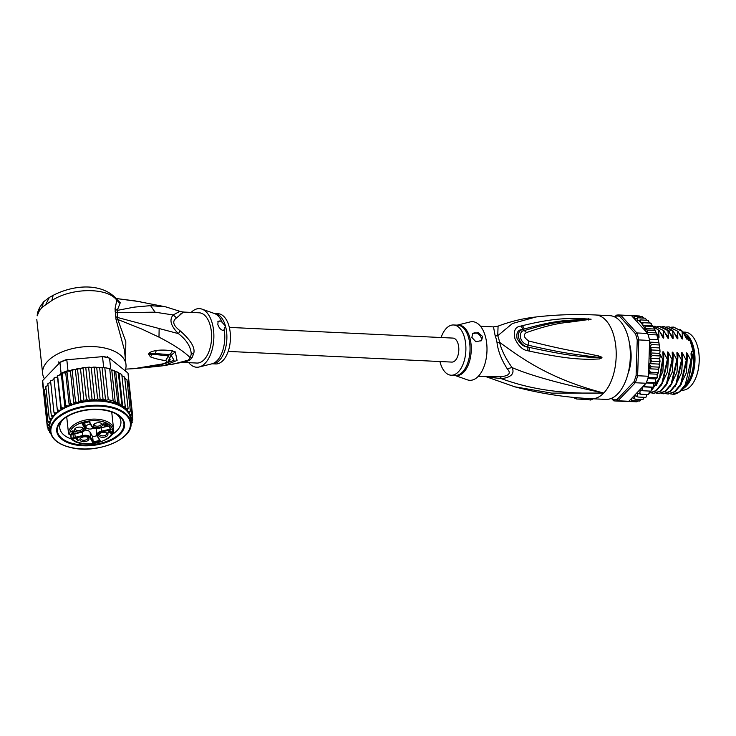 <?xml version="1.0" encoding="UTF-8"?>
<svg xmlns="http://www.w3.org/2000/svg" width="736" height="736" viewBox="0 0 736 736"><rect width="100%" height="100%" fill="white"/><g stroke="black" fill="none" stroke-linecap="round" stroke-linejoin="round"><path stroke-width="1.1" d="M684.462 332.102L684.977 332.129A29.063 15.603 92.7 0 1 696.918 344.411A29.063 15.603 92.7 0 1 697.581 346.546A29.063 15.603 92.7 0 1 696.523 375.949A29.063 15.603 92.7 0 1 682.198 390.181L681.904 390.172M683.385 388.479A29.063 15.603 -87.3 0 0 693.34 346.334A29.063 15.603 -87.3 0 0 692.677 344.209A29.063 15.603 -87.3 0 0 686.338 334.199M630.844 360.98L630.099 360.944M487.416 376.952L501.437 378.709C521.152 385.664 550.694 394.505 603.741 393.042A41.915 22.512 92.7 0 1 591.634 398.719C565.423 397.449 539.773 393.466 514.685 386.786L551.779 393.125L603.741 393.042C547.851 378.341 521.097 357.678 499.56 342.332A11.178 3.698 -10.2 0 1 496.984 342.35A25.153 13.506 -87.3 0 0 496.303 339.287A25.153 13.506 -87.3 0 0 496.22 338.965A25.153 13.506 -87.3 0 0 495.172 335.864L493.497 326.885L480.507 326.26M478.106 376.501L500.075 376.814A11.178 2.732 82.1 0 1 501.437 378.709C511.299 377.292 514.85 373.584 512.09 367.586C530.518 375.526 561.071 384.008 603.741 393.042A41.915 22.512 -87.3 0 0 613.824 335.772A41.915 22.512 92.7 0 0 595.645 314.98C575.561 314.033 555.597 314.704 535.753 317.004L512.366 323.536L497.729 335.754A11.178 6.1 -21.7 0 1 495.172 335.864M591.634 398.719L605.765 399.4A41.915 22.512 -87.3 0 0 626.428 378.865A41.915 22.512 -87.3 0 0 627.955 336.453A41.915 22.512 92.7 0 0 609.767 315.661L595.645 314.98M576.904 397.716L576.674 399.004L588.45 399.565L588.625 398.562M590.778 398.682L590.548 400.025A43.314 23.258 92.7 0 1 588.45 399.565M590.548 400.025L593.382 398.802M522.275 325.708C555.818 317.464 567.235 318.964 575.837 318.283L591.128 319.194L576.205 321.255C567.704 322.791 557.474 321.706 526.433 332.598C522.937 334.678 523.719 337.484 528.779 341.007C566.628 350.511 576.03 351.348 585.23 353.197L598.285 355.865C601.064 356.675 602.269 357.337 601.919 357.852L599.536 358.938L588.772 359.426C579.94 358.782 570.032 359.748 529.368 351.109L527.74 350.741C522.67 350.014 518.411 345.984 514.961 338.652C513.24 330.924 515.209 326.738 520.858 326.094L522.275 325.708A5.584 3.045 76.1 0 1 524.216 329.038C557.4 319.534 568.44 320.776 576.803 319.663L590.934 319.222L574.788 320.418C566.039 321.752 555.478 320.868 523.958 330.712C518.944 330.703 518.153 342.286 527.988 345.147C565.791 353.795 575.478 354.218 584.734 355.617L601.708 357.797L588.69 357.208C579.876 356.104 570.069 356.362 529.34 347.383L527.721 347.061C523.701 346.794 520.15 343.933 517.058 338.486C516.12 332.672 518.034 329.645 522.79 329.406L524.216 329.038L522.827 329.507C514.584 331.145 518.862 345.478 527.712 346.996L529.34 347.383A5.584 1.95 -79.1 0 1 529.368 351.109M520.858 326.094A5.584 3.027 75.7 0 1 522.79 329.406L523.958 330.712A5.584 2.926 -108.4 0 1 526.433 332.598M588.303 318.642A5.584 2.107 95.1 0 1 588.607 319.194L590.879 319.212A5.584 1.95 114.3 0 1 591.017 319.139M591.128 319.194A5.584 3.625 126.5 0 0 590.934 319.222L587.475 319.525A5.584 3.588 -96.2 0 1 588.303 320.031M528.779 341.007A5.584 1.592 101.8 0 1 527.988 345.147L527.721 347.061A5.584 1.932 -79.1 0 1 527.74 350.741M598.285 355.865A5.584 2.732 104.2 0 1 597.963 357.162L601.708 357.797A5.584 0.469 -167.5 0 1 601.919 357.852M601.864 357.99A5.584 1.49 -147.4 0 0 601.662 357.825L599.398 357.871A5.584 2.732 -98.8 0 1 599.536 358.938M500.075 376.814C508.889 375.967 511.354 373.4 507.454 369.113A11.178 8.574 -26.1 0 1 512.09 367.586C505.641 358.487 501.464 350.069 499.56 342.332A25.512 13.699 92.7 0 0 498.87 339.222A25.512 13.699 92.7 0 0 497.729 335.754L498.079 326.14M507.454 369.113C501.492 359.959 497.996 351.035 496.984 342.35M454.793 375.388L467.314 379.813A29.339 15.76 -87.3 0 0 478.271 376.335A29.339 15.76 92.7 0 0 486.441 341.476A29.339 15.76 92.7 0 0 470.074 321.945L457.194 325.146M471.877 337.438L472.622 333.721L478.124 332.626L482.641 336.481L481.556 340.547L475.87 341.743L471.877 337.438M441.085 337.53A25.153 13.506 -87.3 0 1 446.301 328.376A25.153 13.506 92.7 0 1 453.56 324.972A25.153 13.506 92.7 0 1 465.667 343.859A25.153 13.506 92.7 0 1 458.427 371.809A25.153 13.506 -87.3 0 1 451.159 375.213L455.29 375.415A25.153 13.506 92.7 0 0 462.558 372.011A25.153 13.506 92.7 0 0 462.723 371.827A25.153 13.506 92.7 0 0 469.78 343.887A25.153 13.506 92.7 0 0 457.691 325.174L453.56 324.972M439.935 361.532A25.153 13.506 -87.3 0 0 451.159 375.213M480.939 341.09A5.584 4.011 43.8 0 0 481.224 337.953A5.584 4.011 43.8 0 0 477.37 333.491A5.584 4.011 43.8 0 0 472.558 333.785M576.674 399.004A43.314 23.258 92.7 0 1 573.142 397.366M629.657 344.788A27.103 14.554 92.7 0 1 630.182 347.033L630.007 347.769M684.489 386.952A29.762 15.98 -87.3 0 0 684.876 386.566A29.762 15.98 -87.3 0 0 686.762 384.284A29.762 15.98 -87.3 0 0 693.238 351.799L691.592 351.716L692.438 356.564L692.364 354.504M686.762 384.284L687.212 383.658A28.925 15.53 92.7 0 0 689.347 339.103L688.96 338.431A29.762 15.98 -87.3 0 1 690.147 340.722L688.5 340.648L686.964 335.138L687.277 338.118C687.341 339.627 686.955 339.609 686.099 338.063L682.686 331.577L673.652 327.115M688.96 338.431A29.762 15.98 -87.3 0 0 687.139 335.791M679.972 329.24L686.964 335.138M650.311 323.113L653.724 327.446L656.236 332.92L658.922 342.562L660.026 351.357L659.732 353.381L650.32 352.93L651.912 349.996L659.447 350.354M656.236 332.92L647.183 332.488L647.257 330.068L654.792 330.427L654.948 329.866L657.8 337.704L659.539 346.362M648.582 372.885L650.422 372.214L648.701 369.214L648.471 376.262L637.643 375.746L638.793 339.922L649.621 340.437A43.038 23.11 92.7 0 0 649.373 339.333A43.038 23.11 -87.3 0 0 648.738 336.858A43.038 23.11 -87.3 0 0 648.011 334.475L656.494 334.88M647.183 332.488L647.671 333.472A43.038 23.11 92.7 0 1 648.011 334.475M647.671 333.472L636.842 332.948L635.462 333.758L619.565 316.204A41.915 22.512 -87.3 0 0 615.6 316.222L614.845 317.004M611.644 398.25L612.922 399.666A41.915 22.512 -87.3 0 0 616.888 399.639L633.917 381.855A41.915 22.512 -87.3 0 0 636.106 375.461L637.238 340.124L638.793 339.922A43.038 23.11 -87.3 0 0 637.91 336.343A43.038 23.11 -87.3 0 0 636.842 332.948L620.724 315.155L619.565 316.204M637.238 340.124A41.915 22.512 -87.3 0 0 635.462 333.758M629.538 343.914A27.664 14.858 92.7 0 1 628.139 373.161M619.243 314.99L630.071 315.514A43.038 23.11 92.7 0 1 630.899 315.578A43.038 23.11 92.7 0 1 631.552 315.67L620.724 315.155A43.038 23.11 -87.3 0 0 619.243 314.99A43.038 23.11 -87.3 0 0 616.382 315.183L615.6 316.222M630.439 399.593L632.123 400.678L631.644 399.326L632.215 397.744L628.811 401.295A43.038 23.11 92.7 0 1 628.158 401.396A43.038 23.11 92.7 0 1 625.959 401.479L615.13 400.964A43.038 23.11 -87.3 0 0 617.982 400.77L635.251 382.748A43.038 23.11 -87.3 0 0 637.643 375.746L636.106 375.461M628.811 401.295L617.982 400.77L616.888 399.639M611.423 398.351L613.649 400.798A43.038 23.11 -87.3 0 0 615.13 400.964M633.917 381.855L635.251 382.748L646.079 383.263L642.684 386.805L645.444 386.768L644.451 384.965M648.471 376.262A43.038 23.11 92.7 0 1 648.158 377.375A43.038 23.11 92.7 0 1 646.484 382.251A43.038 23.11 92.7 0 1 646.079 383.263M613.649 400.798L612.922 399.666M616.382 315.183L614.707 316.94M630.899 315.578L639.382 315.983L640.798 317.216M631.552 315.67L633.08 317.354L634.818 316.333L642.353 316.701L643.687 318.062M642.602 317.658L642.353 316.701M633.08 317.354L634.726 319.176L634.266 317.602L634.818 316.333M634.726 319.176L637.698 317.777L645.555 318.219M645.233 318.136L646.742 320.206M652.17 325.735L642.749 325.284L642.951 322.699L640.265 322.672L640.421 319.902L637.615 320.795L637.174 319.222L637.698 317.777M640.421 319.902L648.324 320.362M647.956 320.27L649.658 323.021M642.951 322.699L650.486 323.058M652.354 325.827L652.777 326.471L645.242 326.103L642.749 325.284M654.396 329.029L645.03 328.578L645.242 326.103M647.257 330.068L645.03 328.578M649.373 339.333L657.846 339.738M646.981 394.505L645.904 397.32M644.175 397.33L642.988 399.501M641.166 399.501L639.658 401.046L639.961 400.182L639.934 401.01M638.13 400.642L636.76 401.792L628.158 401.396M634.202 401.681L626.796 401.488M648.628 394.505L649.548 391.064M651.139 391.11L651.82 387.274L653.099 387.219M646.484 382.251L654.966 382.656L655.758 381.22L655.086 382.941L653.816 383.3L653.402 387.182M656.632 377.78L657.322 376.4L656.632 377.78L648.158 377.375M657.956 372.572L658.545 371.275L657.956 372.572L650.422 372.214M658.913 367.135L659.125 367.972L659.428 365.783L658.913 367.135L651.378 366.776L650.008 365.332L649.492 363.639L651.949 361.192L650.164 358.34L652.133 355.571L650.32 352.93M659.484 361.551L659.741 362.728L659.925 359.922L659.484 361.551L651.949 361.192M659.732 353.381L660.183 356.73L659.585 358.791L650.164 358.34M635.002 319.479L646.383 332.037A41.915 22.512 -87.3 0 0 642.933 325.376M642.39 387.118L632.509 397.44L635.094 399.206L634.524 397.762L635.104 395.582L637.956 397.035L637.293 395.517L637.716 393.245L640.67 394.202L639.897 392.647L640.164 390.301L643.172 390.761L642.298 389.188L642.684 386.805L651.82 387.274M650.495 352.112A41.915 22.512 -87.3 0 0 649.529 343.316L648.72 368.607L651.378 366.776M659.925 359.922L659.585 358.791M659.428 365.783L658.913 364.09L659.741 362.728M658.545 371.275L657.993 369.205L659.125 367.972M657.322 376.4L656.926 374.192L658.122 373.235M655.758 381.22L655.528 378.92L656.77 378.249M652.133 355.571L659.668 355.93M651.912 349.996L650.192 347.475L651.305 344.568L658.84 344.926M659.603 347.926L650.192 347.475M651.305 344.568L649.75 342.12L649.621 340.437M658.922 342.562L649.75 342.12M649.529 343.316L649.75 341.642M657.993 369.205L648.71 368.764M648.701 369.214L648.72 368.607M656.926 374.192L648.554 373.796M655.528 378.92L647.79 378.552M653.816 383.3L646.208 382.941M645.444 386.768L652.979 387.136M643.172 390.761L650.707 391.129M637.956 397.035L645.49 397.394M635.094 399.206L642.629 399.565M632.123 400.678L639.658 401.046M640.67 394.202L648.204 394.56M658.913 364.09L649.492 363.639M659.98 354.108L662.685 359.122L663.283 359.15L662.786 352.691M662.796 352.802C662.722 351.302 663.108 351.33 663.973 352.857L667.386 359.352L667.994 359.38L667.497 352.921M667.506 353.032C667.432 351.532 667.819 351.55 668.684 353.087L672.097 359.573L672.695 359.6L672.207 353.142M672.216 353.252C672.143 351.753 672.529 351.771 673.394 353.308L676.807 359.803L677.405 359.83L676.908 353.372M676.927 353.482C676.853 351.983 677.24 352.001 678.104 353.538L681.518 360.024L682.116 360.051L681.619 353.593M681.637 353.703C681.554 352.204 681.95 352.222 682.815 353.758L686.228 360.254L686.826 360.281L686.329 353.823M686.348 353.933C686.265 352.434 686.66 352.452 687.516 353.988L690.938 360.474L691.536 360.502L691.04 354.044M691.058 354.154C690.975 352.654 691.371 352.673 692.226 354.209M690.147 340.722L693.238 351.799M686.348 338.532L686.099 338.063M671.287 327.198L673.357 327.097L682.686 331.577M682.088 331.55L682.566 337.898C682.631 339.406 682.244 339.388 681.398 337.842L677.976 331.347L668.941 326.885M681.637 338.302L681.398 337.842M666.577 326.968L668.647 326.867L677.976 331.347M677.378 331.32L677.856 337.668C677.93 339.176 677.534 339.158 676.688 337.612L673.265 331.126L664.415 326.664M676.927 338.082L676.688 337.612M661.876 326.747L663.936 326.646L670.938 329.489L673.265 331.126M672.667 331.099L673.155 337.447C673.219 338.956 672.824 338.937 671.977 337.392L668.555 330.906L666.825 329.296L659.714 326.444M672.216 337.852L671.977 337.392M657.165 326.517L659.226 326.416L668.555 330.906M667.957 330.869L668.444 337.217C668.509 338.735 668.113 338.707 667.267 337.162L663.854 330.676L654.819 326.214M667.515 337.631L667.267 337.162M652.998 326.232L654.516 326.195L663.854 330.676M663.246 330.648L663.734 336.996C663.798 338.505 663.403 338.486 662.556 336.941L659.143 330.455L653.182 326.499M662.805 337.41L662.556 336.941M653.32 326.738L659.143 330.455M658.545 330.418L659.024 336.766C659.088 338.284 658.702 338.266 657.846 336.711L656.935 334.843M658.094 337.18L657.846 336.711M690.938 360.474L685.326 384.569L679.383 391.837L672.511 394.192L670.459 393.861M679.77 386.75L686.403 372.637L687.516 353.988M681.518 360.024L675.915 384.109L669.953 391.396L663.09 393.742L661.048 393.41M670.349 386.299L676.982 372.186L678.104 353.538M682.566 337.898L679.236 333.592M687.277 338.118L683.937 333.822M686.228 360.254L680.57 384.422L674.608 391.662L667.8 393.972L665.758 393.631M675.059 386.529L681.692 372.416L682.815 353.758M677.856 337.668L674.526 333.371M673.155 337.447L669.815 333.15M672.768 394.202A33.534 18.004 -87.3 0 0 673.035 394.22A33.534 18.004 -87.3 0 0 674.737 394.156C684.756 391.166 690.359 379.951 691.536 360.502M663.394 393.751L670.496 391.469L676.467 384.229L682.116 360.051M668.104 393.981L675.271 391.644L681.214 384.376L686.826 360.281M658.683 393.53L665.841 391.202L671.802 383.916L677.405 359.83M676.807 359.803L671.168 383.953L665.215 391.193L658.38 393.521L656.337 393.18M653.973 393.3L661.103 391L667.055 383.76L672.695 359.6M672.097 359.573L666.466 383.714L660.505 390.963L653.669 393.291L651.627 392.96M667.386 359.352L661.903 383.217L656.089 390.522L649.557 393.098L656.392 390.77L662.354 383.52L667.994 359.38M662.685 359.122L659.566 377.623L651.664 390.062M650.247 391.101L649.492 391.552M649.446 391.902L650.845 391.129M651.342 390.798L659.87 378.433L663.283 359.15M692.438 356.564L688.841 377.743M668.444 337.217L665.105 332.92M663.734 336.996L660.394 332.7M659.024 336.766L656.319 333.114M665.638 386.078L672.281 371.965L673.394 353.308M660.928 385.848L667.57 371.735L668.684 353.087M656.227 385.627L662.86 371.514L663.973 352.857M657.082 375.056L657.496 373.741M658.334 370.484L658.748 368.386M659.226 365.12L659.41 363.28M630.338 354.329A1.113 0.598 -87.3 0 0 630.476 354.366A1.113 0.598 -87.3 0 0 630.568 354.356L631.056 354.798A27.103 14.554 92.7 0 1 630.862 360.888L630.568 361.385M629.243 367.853L629.492 368.672A27.103 14.554 92.7 0 1 628.342 372.296M647.551 333.058L646.383 332.037M229.328 327.4L452.934 338.091A12.015 6.449 92.7 0 1 458.151 344.052A12.015 6.449 92.7 0 1 457.709 356.215A12.015 6.449 92.7 0 1 451.784 362.094L228.178 351.403M82.533 423.237L81.935 423.375L84.677 428.251A5.971 3.165 -6.2 0 1 80.62 432.492L73.425 434.157A4.471 2.364 -6.2 0 0 71.199 434.36L69.773 434.691L68.577 433.936L69.846 434.764L71.309 434.332M84.677 428.251A0.561 0.46 -29.4 0 0 85.164 427.653A6.523 3.459 -6.2 0 1 85.404 428.398L84.852 423.209A6.523 3.459 173.8 0 0 84.76 422.814M73.011 434.231L73.416 438.003A3.91 2.07 173.8 0 0 75.238 437.276L74.87 433.909M80.886 437.948A3.634 1.923 173.8 0 0 80.702 438.693A3.634 1.923 173.8 0 0 82.57 440.128A3.634 1.923 173.8 0 0 86.241 439.788A3.634 1.923 173.8 0 0 87.934 437.911A3.634 1.923 173.8 0 0 87.593 437.221M86.636 436.926A4.609 2.438 173.8 0 0 80.436 438.334A4.609 2.438 173.8 0 0 82.202 441.563A4.609 2.438 173.8 0 0 87.869 440.588A4.609 2.438 173.8 0 0 88.118 437.506A4.609 2.438 173.8 0 0 86.636 436.926M82.993 430.44A4.609 2.438 -6.2 0 1 76.746 431.885A4.609 2.438 -6.2 0 1 74.952 428.692A4.609 2.438 -6.2 0 1 74.989 428.656A4.609 2.438 -6.2 0 1 82.662 427.828A4.609 2.438 -6.2 0 1 82.993 430.44M100.096 422.878A4.609 2.438 -6.2 0 1 101.577 423.448A4.609 2.438 -6.2 0 1 101.329 426.54A4.609 2.438 -6.2 0 1 95.652 427.515A4.609 2.438 -6.2 0 1 93.895 424.276A4.609 2.438 -6.2 0 1 100.096 422.878M107.346 435.74A4.609 2.438 -6.2 0 1 101.108 437.184A4.609 2.438 -6.2 0 1 99.305 433.992A4.609 2.438 -6.2 0 1 99.342 433.955A4.609 2.438 -6.2 0 1 107.024 433.127A4.609 2.438 -6.2 0 1 107.346 435.74M78.55 440.698L77.952 440.836L76.792 438.794L76.397 439.3L76.562 438.38L77.16 438.242L78.55 440.698M71.696 433.642L73.848 431.425L70.886 431.995L72.56 430.946L74.474 431.517L72.496 433.449L75.458 433.062L71.696 433.642M107.364 425.39L105.607 426.089L103.877 425.84L106.803 425.399L106.545 424.746L105.036 424.681L106.122 424.194L105.855 423.715L103.233 424.506L105.91 423.412L106.702 423.816L106.297 424.506L107.152 424.608L107.364 425.39L107.29 424.727M109.379 430.781L109.986 430.643L110.777 432.06L111.78 431.83L110.961 432.372L111.375 433.108L110.354 432.51L107.953 433.072L109.379 430.781M80.62 432.492L71.199 434.36M108.67 425.997L99.526 428.113A5.971 3.165 -6.2 0 1 92.166 426.512L89.424 421.645L81.935 423.375M97.18 436.108L100.363 441.057L97.621 436.19A0.561 0.46 150.6 0 1 97.032 435.841A6.523 3.459 -6.2 0 1 96.784 435.096L96.232 429.916A6.523 3.459 -6.2 0 1 96.618 428.481M96.959 435.74L92.644 436.742L90.059 432.142A6.523 3.459 -6.2 0 0 84.953 430.082M75.238 437.276L82.57 435.574A6.523 3.459 -6.2 0 1 90.611 437.322L93.205 441.922L92.644 436.742M90.39 424.12A4.609 2.438 173.8 0 0 85.956 427.055A4.609 2.438 173.8 0 0 88.32 428.876A4.609 2.438 173.8 0 0 93.868 427.993M75.477 437.046L75.578 437.984L82.772 436.319A5.971 3.165 -6.2 0 1 90.132 437.92L92.874 442.796L100.363 441.057M99.59 440.45L93.205 441.922L92.874 442.796M99.682 440.606L96.784 435.096A6.523 3.459 -6.2 0 1 97.584 433.154A6.523 3.459 -6.2 0 1 101.476 431.204L110.428 429.125L111.2 429.741L109.048 425.914M72.036 438.316L72.238 439.061L73.618 438.748L73.416 438.003L71.438 437.966L71.328 438.886M71.061 434.479L71.088 438.417L72.238 439.061A21.519 11.399 -6.2 0 0 99.176 442.207A21.519 11.399 -6.2 0 0 111.743 427.469A21.519 11.399 -6.2 0 0 87.409 421.24A21.519 11.399 -6.2 0 0 69.773 434.691M82.138 427.552A3.634 1.923 -6.2 0 1 82.478 428.232A3.634 1.923 -6.2 0 1 82.036 429.318A3.634 1.923 -6.2 0 1 78.062 430.569A3.634 1.923 -6.2 0 1 75.256 429.014A3.634 1.923 -6.2 0 1 75.44 428.269M101.053 423.172A3.634 1.923 -6.2 0 1 101.384 423.862A3.634 1.923 -6.2 0 1 99.7 425.739A3.634 1.923 -6.2 0 1 96.03 426.08A3.634 1.923 -6.2 0 1 94.162 424.635A3.634 1.923 -6.2 0 1 94.346 423.899M106.499 432.851A3.634 1.923 -6.2 0 1 106.84 433.532A3.634 1.923 -6.2 0 1 106.389 434.617A3.634 1.923 -6.2 0 1 102.424 435.868A3.634 1.923 -6.2 0 1 99.618 434.314A3.634 1.923 -6.2 0 1 99.802 433.568M78.071 439.843L76.94 438.288M77.952 440.836L77.841 439.898M76.746 438.334L76.792 438.794M76.397 439.3L76.332 438.665M73.793 430.91L73.848 431.425M71.383 431.876L71.328 431.351M74.354 431.719L74.29 431.094M72.441 432.934L72.496 433.449M107.116 425.555L107.014 424.617M106.922 424.516L106.987 425.114M106.131 424.166L106.186 424.709M106.15 423.467L106.205 423.936M103.739 424.387L103.684 423.862M106.61 424.258L106.545 423.623M106.278 423.494L106.297 424.506M110.943 432.234L110.253 431.572L110.354 432.51M110.768 433.246L110.667 432.299M109.765 430.698L110.179 432.198L108.477 432.593L108.385 432.004M107.953 433.072L107.898 432.602M108.477 432.593L109.572 430.735M110.179 432.198L109.618 431.204M107.06 410.366A34.095 18.05 173.8 0 0 62.956 419.161A34.095 18.05 173.8 0 0 60.922 421.038A34.095 18.05 173.8 0 0 74.226 444.645A34.095 18.05 173.8 0 0 120.354 433.973A34.095 18.05 173.8 0 0 115.902 413.439A34.095 18.05 173.8 0 0 107.06 410.366M111.844 434.636A30.737 16.275 173.8 0 0 117.125 430.505A30.737 16.275 173.8 0 0 120.897 421.378A30.737 16.275 173.8 0 0 116.73 414.35M102.828 367.568L103.684 367.494A43.038 22.788 -6.2 0 1 104.788 367.669L91.218 367.356L94.778 400.356L97.594 398.737L100.234 400.2L103.031 399.032L105.588 400.338L108.256 399.722L113.16 400.789L115.276 402.445L117.668 402.215L119.269 404.34L121.707 403.981L122.967 406.484A41.915 22.2 -6.2 0 1 125.35 408.094L125.368 408.719L126.39 408.94L128.101 408.388L124.614 376.915M102.184 356.325A41.915 22.2 173.8 0 1 108.615 357.724L109.544 358.184A43.038 22.788 173.8 0 0 106.122 357.319A43.038 22.788 173.8 0 0 102.506 356.647L66.81 359.775A43.038 22.788 173.8 0 0 59.929 362.526L60.683 361.919A41.915 22.2 173.8 0 1 66.976 359.407M103.684 367.494L102.506 356.647L66.81 359.775L67.979 370.613L71.236 370.328L70.426 371.303L66.893 370.99A43.038 22.788 -6.2 0 1 67.979 370.613M104.788 367.669A43.038 22.788 -6.2 0 1 107.29 368.156A43.038 22.788 -6.2 0 1 109.701 368.736A43.038 22.788 -6.2 0 1 110.713 369.021L104.788 367.669L108.256 399.722M128.634 383.502L129.15 383.925A43.038 22.788 -6.2 0 1 129.269 384.56A43.038 22.788 -6.2 0 1 129.352 385.176L128.184 374.339A43.038 22.788 173.8 0 0 127.981 373.078L109.544 358.184L110.713 369.021M61.097 373.364A43.038 22.788 -6.2 0 1 62.091 372.913L61.401 374.9L59.524 375.01L61.097 373.364L59.929 362.526L42.66 380.549A43.038 22.788 173.8 0 0 42.614 383.576L43.783 394.422A43.038 22.788 -6.2 0 1 43.755 392.049A43.038 22.788 -6.2 0 1 43.829 391.396L44.556 390.632M129.352 385.176A43.038 22.788 -6.2 0 1 129.398 385.793M129.15 383.925L127.981 373.078M44.068 394.892L43.866 395.03A43.038 22.788 -6.2 0 1 43.783 394.422M42.66 380.549L43.829 391.396M62.091 372.913A43.038 22.788 -6.2 0 1 66.893 370.99L65.734 372.959L62.091 372.913L65.55 404.956L67.243 405.922L69.294 405.95L70.352 403.043L71.99 404.119L73.986 404.294L75.486 401.442L77.059 402.638L78.954 402.951L80.877 400.2L77.519 369.095L71.236 370.328M102.856 367.825L102.35 367.742M128.101 408.388L127.356 411.231L128.938 411.58L130.346 410.964L128.901 413.816L130.649 414.294L131.891 413.715L128.533 382.61L127.576 382.462L128.487 382.407M128.533 382.61L127.08 381.303M131.891 413.715L130.033 416.484L131.615 417.091L132.728 416.613L129.269 384.56L128.726 384.348M44.657 391.534L43.755 392.049L47.224 424.102L48.502 424.368L50.03 423.485L47.849 421.075L44.482 389.97L45.982 388.295M48.006 385.195L45.88 386.584M50.71 382.26L47.923 383.594M50.609 380.76L54.032 379.537M59.524 375.01L57.62 375.986L57.5 377.099L55.421 377.366L53.94 378.424M53.884 378.092L54.372 377.743L53.921 378.516L57.279 409.621L58.99 410.357L61.06 410.099L61.171 407.164L62.882 408.02L64.97 407.891L65.55 404.956M61.171 407.164L57.62 375.986M73.49 369.638L71.328 370.226M121.78 375.102L121.247 374.21L115.708 371.404L119.269 404.34M124.743 377.283L121.937 375.756M130.346 410.964L126.978 379.85L126.206 379.748L126.877 379.537M126.978 379.85L124.872 378.47M85.79 367.89L89.35 400.881L92.028 398.829L88.66 367.724L83.812 367.595L80.509 368.819L76.535 368.938M78.918 368.478L77.519 369.095M80.509 368.819L84.07 401.819L86.416 399.326L83.058 368.212L81.76 368.028M88.66 367.724L91.218 367.356M113.16 400.789L109.701 368.736M117.668 402.215L114.31 371.11L111.752 369.812L115.276 402.445M111.752 369.812L115.708 371.404M96.674 367.264L100.234 400.2M97.594 398.737L94.236 367.632M103.031 399.032L99.673 367.926M102.065 367.696L105.588 400.338M121.707 403.981L118.349 372.876L118.984 373.244M132.728 416.613L130.502 419.235M130.502 419.272L131.864 419.98L132.839 419.594L132.59 417.321M132.839 419.759L130.778 421.783M130.861 422.538L132.213 422.62L132.038 421.029M130.999 424.166A41.915 22.2 -6.2 0 0 131.404 422.924L132.213 422.62L130.944 424.194M130.861 425.629L130.235 425.859L130.842 425.472M50.315 431.48L48.162 429.98L47.96 428.076M49.616 431.287A41.915 22.2 -6.2 0 1 49.119 430.128L48.162 429.98L49.119 430.128L50.076 429.244M50.048 429.024L47.325 427.082L43.866 395.03M47.325 427.082L48.456 427.285L49.79 426.319L47.224 424.102M47.849 421.075L49.266 421.415L50.968 420.642L49.192 418.066L45.834 386.961M49.192 418.066L50.72 418.499L52.569 417.836L51.244 415.122L47.886 384.008M51.244 415.122L52.854 415.647L54.814 415.104L53.949 412.289L50.591 381.184M53.949 412.289L55.623 412.924L57.656 412.51L57.279 409.621M57.5 377.099L61.06 410.099A40.517 21.454 173.8 0 0 57.656 412.51A40.517 21.454 173.8 0 0 54.814 415.104A40.517 21.454 173.8 0 0 52.569 417.836A40.517 21.454 173.8 0 0 50.968 420.642A40.517 21.454 173.8 0 0 50.03 423.485A40.517 21.454 173.8 0 0 49.79 426.319A40.517 21.454 173.8 0 0 49.846 427.147L50.306 431.388A40.517 21.454 -6.2 0 1 69.101 410.458A40.517 21.454 -6.2 0 1 110.096 406.658A40.517 21.454 -6.2 0 1 110.354 406.714A40.517 21.454 -6.2 0 1 130.87 422.685L130.419 418.444A40.517 21.454 173.8 0 0 130.033 416.484A40.517 21.454 173.8 0 0 128.901 413.816A40.517 21.454 173.8 0 0 109.646 402.417A40.517 21.454 173.8 0 0 78.954 402.951A40.517 21.454 173.8 0 0 73.986 404.294A40.517 21.454 173.8 0 0 69.294 405.95A40.517 21.454 173.8 0 0 64.97 407.891A40.517 21.454 173.8 0 0 61.06 410.099M61.401 374.9L64.97 407.891M65.734 372.959L69.294 405.95M70.426 371.303L73.986 404.294M70.352 403.043L66.893 370.99M75.385 369.96L78.954 402.951M75.486 401.442L72.128 370.337M121.845 374.946L125.203 406.051L122.967 406.484M119.085 373.419L122.654 406.419M125.203 406.051L125.35 408.094M80.877 400.2L84.07 401.819M86.416 399.326L89.35 400.881M92.028 398.829L94.778 400.356M51.318 434.01L49.717 432.731L49.56 431.268M50.591 433.007A41.915 22.2 -6.2 0 1 50.49 432.842L49.717 432.731L50.536 432.777M62.348 420.228A30.737 16.275 173.8 0 0 59.772 427.975A30.737 16.275 173.8 0 0 71.447 439.006M220.975 321.117L225.464 326.02A25.153 13.506 92.7 0 1 225.547 326.333A25.153 13.506 92.7 0 1 224.489 351.624A25.153 13.506 92.7 0 1 212.152 363.786L215.703 363.952A25.153 13.506 -87.3 0 0 228.096 351.633A25.153 13.506 -87.3 0 0 229.016 326.186A25.153 13.506 -87.3 0 0 218.104 313.711L214.553 313.545A25.153 13.506 92.7 0 1 225.464 326.02L223.624 330.62C220.91 330.022 218.978 327.98 217.847 324.475L218.104 321.264L220.975 321.117A5.584 4.011 -136.2 0 0 217.865 321.595M167.762 362.112L171.074 355.249L169.179 354.605L168.296 355.792L149.334 353.979L155.048 353.519L148.893 353.455C149.73 352.185 152.223 351.21 156.363 350.52L155.048 353.519L169.179 354.605A8.381 5.704 95.3 0 0 172.371 350.851L172.436 350.86A8.381 5.704 95.3 0 1 169.243 354.614L165.729 360.585L168.351 355.801L170.191 359.72C169.262 361.551 166.419 363.152 161.681 364.522L161.662 364.522M157.467 366.39A8.381 3.588 -96.5 0 0 157.716 366.39L134.375 368.626L162.582 363.915C166.483 362.728 167.532 361.615 165.729 360.585L165.729 360.585C160.466 359.941 155.388 358.708 150.475 356.905L152.14 354.292L148.525 354.071L148.893 353.455M162.582 363.915L161.635 364.532L162.582 363.915M172.436 350.86L175.278 351.872L171.074 355.249L174.064 360.254L164.643 363.694M172.371 350.851C166.124 349.95 160.788 349.83 156.363 350.52M150.475 356.905L148.525 354.071M142.416 367.485L141.275 367.374M134.578 368.589L135.452 368.469L134.578 368.589M134.375 368.626L135.479 368.46M145.112 367.641L147.66 366.326M161.911 364.007L160.687 366.05L157.808 366.381A8.381 3.588 -96.5 0 1 157.798 366.381A8.381 3.588 -96.5 0 0 157.798 366.381L157.725 366.39A8.381 3.588 -96.5 0 0 157.725 366.39A8.381 3.588 -96.5 0 0 159.436 364.955M157.808 366.381A8.381 3.588 -96.5 0 0 159.528 364.936M175.278 351.872L177.082 360.447L163.99 365.636L160.779 366.031M191.158 312.423A29.339 15.76 92.7 0 1 201.958 309.12A29.339 15.76 92.7 0 1 212.198 323.178A29.339 15.76 92.7 0 1 199.189 366.988A29.339 15.76 92.7 0 1 188.756 362.664M182.813 362.287L185.582 361.956L189.75 360.125A11.178 8.464 50.3 0 0 187.947 360.235L172.169 364.412M39.109 311.273L39.578 307.565L37.472 312.772L37.159 315.845L39.109 311.273L41.961 307.39L51.805 300.564C71.769 287.5 107.668 287.279 116.812 300.233L115.028 308.77L116.003 319.314L117.797 319.498L117.346 317.437L178.425 333.638L180.173 330.832C190.854 340.28 195.371 347.824 193.715 353.464L192.068 357.705A11.178 7.516 38 0 0 190.284 357.788A25.364 13.625 92.7 0 1 187.947 360.235L183.595 362.094L164.008 365.626M180.173 330.832C173.089 325.478 171.884 321.172 176.566 317.897L173.208 314.962C169.022 319.746 170.761 325.974 178.425 333.638C186.576 339.968 190.854 346.785 191.259 354.09L190.284 357.797C184.359 351.716 173.926 344.825 158.985 337.134L141.708 329.02L117.797 319.498L125.819 341.706L125.617 361.192M116.003 319.314L124.393 349.894L125.985 364.559A41.915 22.2 -6.2 0 1 125.065 370.723M49.34 297.464L45.917 304.152M115.055 311.825L116.868 312.68L155.057 312.174L173.208 314.962L179.906 311.319L165.821 306.875L135.406 300.95M115.534 316.59L117.346 317.437L117.226 310.399L134.246 307.133L150.54 305.633L165.821 306.875M39.578 307.556L43.636 301.778L49.34 297.454L53.167 295.338L51.805 300.564M44.418 378.718A41.915 22.2 -6.2 0 1 42.633 373.566A41.915 22.2 -6.2 0 1 47.766 361.118A41.915 22.2 -6.2 0 1 93.573 346.61A41.915 22.2 -6.2 0 1 125.985 364.559M182.51 362.37L196.862 363.05A25.153 13.506 -87.3 0 0 209.263 350.732A25.153 13.506 -87.3 0 0 210.174 325.284A25.153 13.506 -87.3 0 0 199.263 312.809L183.163 312.036L179.906 311.319M37.472 312.772L37.159 315.845M179.998 314.474C185.518 310.233 184.377 311.374 176.566 317.897M115.028 308.77L117.226 310.399L120.014 303.416L116.812 300.233L120.262 302.772L120.014 303.416M116.444 298.807L117.042 300.049L116.444 298.807C100.786 281.833 72.303 285.393 53.167 295.338M140.429 301.751L116.224 298.522L135.59 300.978M120.262 302.772L116.868 299.377M63.158 418.986A33.534 17.756 173.8 0 0 57.252 430.634A33.534 17.756 173.8 0 0 74.437 443.891L74.492 444.36A33.534 17.756 -6.2 0 1 57.298 431.103A33.534 17.756 -6.2 0 1 72.855 413.788A33.534 17.756 -6.2 0 1 106.784 410.642L106.784 410.642A33.534 17.756 -6.2 0 1 123.979 423.899A33.534 17.756 -6.2 0 1 108.422 441.223A33.534 17.756 -6.2 0 1 74.492 444.36L74.437 443.891A33.534 17.756 173.8 0 0 108.376 440.744A33.534 17.756 173.8 0 0 123.924 423.43A33.534 17.756 173.8 0 0 115.672 413.319M457.277 325.156A25.318 13.598 92.7 0 1 470.838 342.507A25.318 13.598 92.7 0 1 463.91 372.03A25.318 13.598 92.7 0 1 463.735 372.204A25.318 13.598 92.7 0 1 454.876 375.397M634.266 317.602A41.915 22.512 -87.3 0 0 633.19 317.207M642.657 324.972A41.915 22.512 -87.3 0 0 640.9 322.662M639.98 321.65A41.915 22.512 -87.3 0 0 638.572 320.316M637.174 319.222A41.915 22.512 -87.3 0 0 636.014 318.467M630.54 399.731A41.915 22.512 -87.3 0 0 631.644 399.326M633.448 398.424A41.915 22.512 -87.3 0 0 634.524 397.762M636.263 396.437A41.915 22.512 -87.3 0 0 637.293 395.517M638.94 393.797A41.915 22.512 -87.3 0 0 639.897 392.647M641.424 390.558A41.915 22.512 -87.3 0 0 642.298 389.188M643.678 386.768A41.915 22.512 -87.3 0 0 644.46 385.204M648.71 372.784A41.915 22.512 -87.3 0 0 649.124 370.824M649.704 367.522A41.915 22.512 -87.3 0 0 650.008 365.332M650.32 362.278A41.915 22.512 -87.3 0 0 650.504 359.472M650.578 357.208A41.915 22.512 -87.3 0 0 650.56 353.639M670.938 329.489L669.061 331.78M111.734 412.05L113.546 428.84A22.632 11.988 173.8 0 0 112.718 426.282A22.632 11.988 173.8 0 0 93.582 419.115A22.632 11.988 173.8 0 0 71.318 426.981A22.632 11.988 173.8 0 0 68.54 433.706A22.632 11.988 173.8 0 0 68.577 433.936M70.674 434.571L71.061 438.178M82.708 423.283L85.164 427.653L84.64 422.841M97.621 436.19A5.971 3.165 -6.2 0 1 101.678 431.949L101.117 427.837M101.678 431.949L111.2 429.741M75.578 437.984A4.471 2.364 -6.2 0 1 73.618 438.748M85.404 428.398C85.624 430.118 84.051 431.508 80.693 432.566L80.73 432.464M91.577 426.162L89.12 421.802L91.632 426.319A0.561 0.46 150.6 0 1 91.577 426.162M92.166 426.512A0.561 0.46 150.6 0 1 91.632 426.319C92.874 428.186 95.533 428.803 99.599 428.186L99.636 428.085M99.526 428.113L108.827 426.052M110.464 429.125L108.744 426.07M90.132 437.92A0.561 0.46 -29.4 0 0 90.611 437.322L90.059 432.142M82.772 436.319L82.193 432.096M71.401 447.598A39.956 21.16 -6.2 0 1 71.144 447.543A39.956 21.16 -6.2 0 1 55.881 419.851A39.956 21.16 -6.2 0 1 109.885 407.413A39.956 21.16 -6.2 0 1 110.133 407.468A39.956 21.16 -6.2 0 1 125.405 435.151A39.956 21.16 -6.2 0 1 71.401 447.598M95.128 400.274A41.915 22.2 -6.2 0 1 110.142 401.681A41.915 22.2 -6.2 0 1 122.553 406.235M130.649 414.294A41.915 22.2 -6.2 0 1 131.137 415.454M131.615 417.091A41.915 22.2 -6.2 0 1 131.808 418.296M131.864 419.98A41.915 22.2 -6.2 0 1 131.753 421.213M48.65 428.49A41.915 22.2 -6.2 0 1 48.456 427.285M48.392 425.601A41.915 22.2 -6.2 0 1 48.502 424.368M48.861 422.657A41.915 22.2 -6.2 0 1 49.266 421.415M50.02 419.722A41.915 22.2 -6.2 0 1 50.72 418.499M51.879 416.834A41.915 22.2 -6.2 0 1 52.854 415.647M54.381 414.046A41.915 22.2 -6.2 0 1 55.623 412.924M57.5 411.415A41.915 22.2 -6.2 0 1 58.99 410.357M61.18 408.977A41.915 22.2 -6.2 0 1 62.882 408.02M65.357 406.769A41.915 22.2 -6.2 0 1 67.243 405.922M69.948 404.837A41.915 22.2 -6.2 0 1 71.99 404.119M74.897 403.218A41.915 22.2 -6.2 0 1 77.059 402.638M126.39 408.94A41.915 22.2 -6.2 0 1 127.788 410.256M128.938 411.58A41.915 22.2 -6.2 0 1 129.775 412.74M80.095 401.93A41.915 22.2 -6.2 0 1 82.478 401.47M85.33 401.019A41.915 22.2 -6.2 0 1 88.329 400.66M90.353 400.485A41.915 22.2 -6.2 0 1 94.466 400.283M222.189 322.359A25.484 13.69 -87.3 0 0 214.443 313.527L201.958 309.12M199.189 366.988L212.042 363.786A25.484 13.69 -87.3 0 0 224.167 329.461M192.068 357.705A25.153 13.506 92.7 0 1 189.75 360.125M193.715 353.464L191.259 354.09M159.151 328.256L158.985 337.134M43.636 301.778L41.961 307.39M185.582 361.956L183.595 362.094M155.057 312.174L150.54 305.633M493.497 326.885L498.033 326.158C510.388 321.476 522.965 318.43 535.753 317.004M486.662 376.915L514.685 386.786M659.861 349.204L660.026 351.357M650.836 323.095L651.25 323.619M655.39 382.784L655.656 382.104M657.064 377.991L657.294 377.209M658.398 372.885L658.582 372.011M659.373 367.531L659.511 366.537M659.962 362.112L660.054 360.833M660.183 356.73L660.174 355.12M653.062 326.315L653.724 327.446M673.955 327.124L673.357 327.097M669.245 326.894L668.757 326.876M659.824 326.444L659.226 326.416M664.534 326.674L664.056 326.646M655.123 326.223L654.516 326.195M673.035 394.22L672.511 394.192M663.688 393.769L663.09 393.742M668.398 393.999L667.8 393.972M658.978 393.548L658.38 393.521M654.267 393.318L653.669 393.291M66.728 416.907L68.577 433.964M107.704 356.518L107.815 357.503M58.806 361.799L58.99 363.501M110.52 429.29L108.716 426.08M70.628 434.58L71.318 438.886C81.282 449.678 116.408 441.536 113.546 428.84M89.212 421.783L82.294 423.384M50.306 431.388C51.557 439.153 58.448 444.562 70.969 447.617L71.226 447.672C97.308 454.204 134.136 438.822 130.87 422.685M57.693 375.645L58.328 375.286M71.732 369.923L72.708 369.656M121.79 374.587L121.247 374.21M77.022 368.662L78.126 368.442M82.414 367.77L83.812 367.595M87.759 367.255L89.636 367.154M102.516 367.761L97.943 367.282M93.003 367.098L95.616 367.154M117.309 371.984L118.487 372.572M135.148 368.524L161.635 364.532M160.687 366.05L163.99 365.636M125.598 369.122L134.495 368.635M36.8 319.571L42.633 373.566M123.979 423.899L123.924 423.43M57.298 431.103L57.252 430.634"/></g></svg>
